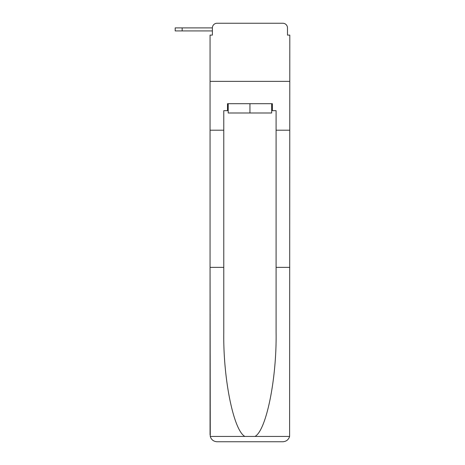 <?xml version="1.0" encoding="UTF-8"?>
<svg xmlns="http://www.w3.org/2000/svg" width="465" height="465" viewBox="0 0 465 465"><rect width="100%" height="100%" fill="white"/><g stroke="black" fill="none" stroke-linecap="round" stroke-linejoin="round"><path stroke-width="0.7" d="M271.676 110.67L272.374 110.67L272.374 103.695L227.501 103.695L227.501 110.67L223.781 110.67L223.781 267.375L210.064 267.375L210.267 436.443C211.325 439.745 213.58 441.512 217.039 441.75L282.836 441.75C286.295 441.512 288.55 439.745 289.608 436.443L289.811 35.108L287.486 35.108L287.486 27.9A4.65 4.65 0 0 0 282.836 23.25L217.039 23.25A4.65 4.65 0 0 0 212.389 27.9L212.389 35.108L212.389 30.923L175.189 30.923L175.189 27.9L189.139 27.9M223.781 130.2L210.064 130.2L210.064 81.375L289.811 81.375L210.064 81.375L210.064 35.108L212.389 35.108M217.039 23.25L231.803 23.25M268.072 23.25L282.836 23.25M287.486 35.108L287.486 27.9M217.039 441.75L234.709 441.75L217.039 441.75M223.781 267.375L223.781 332.411C223.061 378.615 233.552 430.375 244.875 436.443L255 436.443C266.323 430.375 276.815 378.615 276.094 332.411L276.094 110.67L272.374 110.67M210.064 434.775L210.064 130.2M289.811 130.2L276.094 130.2M289.811 267.375L276.094 267.375M227.501 110.67L228.199 110.67M228.199 103.695L228.199 112.995L271.676 112.995L271.676 103.695M249.938 103.695L249.938 112.995M182.164 30.923L182.164 27.9L212.389 27.9M210.267 436.443L244.875 436.443M255 436.443L289.608 436.443"/></g></svg>
